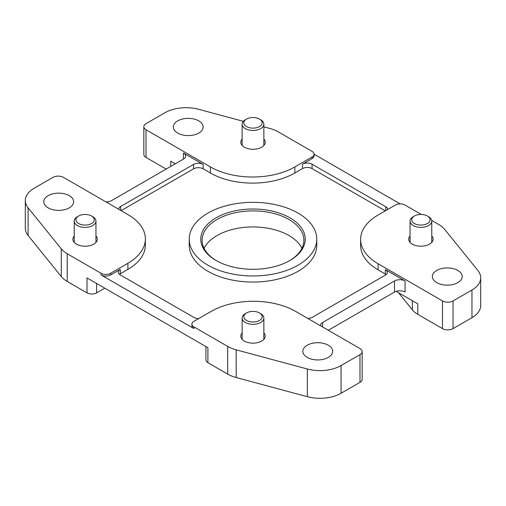 <?xml version="1.0" encoding="UTF-8"?>
<svg xmlns="http://www.w3.org/2000/svg" width="506" height="506" viewBox="0 0 506 506"><rect width="100%" height="100%" fill="white"/><g stroke="black" fill="none" stroke-linecap="round" stroke-linejoin="round"><path stroke-width="0.76" d="M119.46 274.353A6.787 3.915 0 0 1 120.257 273.803L127.885 269.394L127.885 263.303A59.702 34.471 0 0 0 145.374 238.927A59.702 34.471 0 0 0 127.885 214.557L63.503 177.385A7.463 4.307 0 0 0 52.953 177.385L34.041 188.302A29.854 17.236 0 0 0 25.3 200.49L25.3 228.187A29.854 17.236 0 0 0 28.096 235.473L61.283 276.561A29.854 17.236 0 0 0 67.228 281.462L87.013 292.885L87.013 277.927L207.903 347.723L207.903 362.682L227.687 374.105A29.854 17.236 0 0 0 236.182 377.539L307.344 396.698A29.854 17.236 0 0 0 341.069 393.263L359.981 382.346A7.463 4.307 0 0 0 362.163 379.298L362.163 351.6A7.463 4.307 0 0 0 359.981 348.552L295.599 311.386A59.702 34.471 0 0 0 211.166 311.386L193.899 321.354A6.787 3.915 0 0 0 191.907 324.125A6.787 3.915 0 0 0 193.899 326.895L227.687 346.408A29.854 17.236 0 0 0 236.182 349.836L307.344 369A29.854 17.236 0 0 0 341.069 365.566L359.981 354.649A7.463 4.307 0 0 0 362.163 351.6M320.38 325.693A7.463 4.307 0 0 1 320.374 325.567A7.463 4.307 0 0 1 322.562 322.518L394.522 280.975A7.463 4.307 0 0 1 405.072 280.975L405.072 292.051A7.463 4.307 0 0 0 394.522 292.051L328.318 330.273M412.384 300.703L412.384 309.893A27.141 15.667 0 0 0 417.792 314.352L442.497 328.615A7.463 4.307 0 0 0 453.047 328.615L471.959 317.698A29.854 17.236 0 0 0 480.7 305.51L480.7 277.813A29.854 17.236 0 0 0 477.904 270.527L444.717 229.439A29.854 17.236 0 0 0 438.772 224.537L431.7 220.458M412.384 309.893L398.475 292.677M314.093 154.178L314.093 155.842A6.787 3.915 0 0 1 312.101 158.606L312.101 156.949A6.787 3.915 0 0 0 314.093 154.178A6.787 3.915 0 0 0 312.101 151.408L278.313 131.895A29.854 17.236 0 0 0 269.818 128.461L263.854 126.861M400.113 203.88L314.093 154.216M421.321 214.462L404.977 205.031A6.787 3.915 0 0 0 395.382 205.031L378.115 214.999A59.702 34.471 0 0 0 360.626 239.376A59.702 34.471 0 0 0 378.115 263.746L442.497 300.918A7.463 4.307 0 0 0 453.047 300.918L471.959 290.001A29.854 17.236 0 0 0 480.7 277.813M243.329 121.332L198.656 109.302A29.854 17.236 0 0 0 164.931 112.737L146.019 123.654A7.463 4.307 0 0 0 143.837 126.702L143.837 154.4A7.463 4.307 0 0 0 146.019 157.448L166.17 169.08M104.761 288.173L96.608 292.885A6.787 3.915 0 0 1 87.013 292.885M205.917 346.578L205.917 359.911A6.787 3.915 0 0 0 207.903 362.682M387.729 209.446A6.787 3.915 0 0 0 385.743 206.72L312.057 164.178A6.787 3.915 0 0 0 302.461 164.178L312.101 158.606M385.262 210.875L312.057 168.606A6.787 3.915 0 0 0 302.461 168.606L294.834 173.008A59.702 34.471 0 0 1 210.401 173.008L203.159 168.827L203.159 164.399A6.787 3.915 0 0 0 193.564 164.399L120.643 206.499A6.787 3.915 0 0 0 118.657 209.225M203.159 164.399L183.438 153.014L183.438 159.105A7.463 4.307 0 0 0 185.626 156.063A7.463 4.307 0 0 0 183.438 153.014M183.438 159.105L111.478 200.654A7.463 4.307 0 0 1 105.988 201.913M120.257 273.803L120.257 269.369A6.787 3.915 0 0 0 118.271 272.139A6.787 3.915 0 0 0 120.257 274.91L193.943 317.452A6.787 3.915 0 0 0 198.675 318.597M120.257 269.369L110.618 274.935L110.618 273.272A6.787 3.915 0 0 1 101.023 273.272L67.228 253.765L67.228 281.462M191.907 324.125L191.907 325.788A6.787 3.915 0 0 0 193.899 328.558L101.023 274.935A6.787 3.915 0 0 0 110.618 274.935M436.735 282.633A14.927 8.615 0 0 0 453.003 284.505A14.927 8.615 0 0 0 462.218 276.542A14.927 8.615 0 0 0 447.291 267.927A14.927 8.615 0 0 0 432.364 276.542A14.927 8.615 0 0 0 436.735 282.633M431.763 235.922A12.214 7.052 180 0 1 433.117 239.148A12.214 7.052 180 0 1 420.903 246.201A12.214 7.052 180 0 1 408.696 239.148A12.214 7.052 180 0 1 410.05 235.922M95.95 235.922A12.214 7.052 180 0 1 97.304 239.148A12.214 7.052 180 0 1 85.097 246.201A12.214 7.052 180 0 1 72.883 239.148A12.214 7.052 180 0 1 74.237 235.922M48.152 207.852A14.927 8.615 0 0 0 64.42 209.724A14.927 8.615 0 0 0 73.636 201.761A14.927 8.615 0 0 0 58.709 193.14A14.927 8.615 0 0 0 43.782 201.761A14.927 8.615 0 0 0 48.152 207.852M127.885 263.303L110.618 273.272M25.3 200.49A29.854 17.236 0 0 0 28.096 207.776L61.283 248.863A29.854 17.236 0 0 0 67.228 253.765M307.212 357.419A14.927 8.615 0 0 0 323.473 359.285A14.927 8.615 0 0 0 332.689 351.322A14.927 8.615 0 0 0 317.762 342.707A14.927 8.615 0 0 0 302.841 351.322A14.927 8.615 0 0 0 307.212 357.419M263.854 332.859A12.214 7.052 180 0 1 265.214 336.092A12.214 7.052 180 0 1 253 343.144A12.214 7.052 180 0 1 240.786 336.092A12.214 7.052 180 0 1 242.146 332.859M289.938 217.827A52.238 30.158 180 0 1 289.938 260.476A52.238 30.158 180 0 1 216.062 260.476A52.238 30.158 180 0 1 216.062 217.827A52.238 30.158 180 0 1 289.938 217.827M207.903 265.188A63.775 36.818 0 0 0 277.408 273.17A63.775 36.818 0 0 0 316.775 239.148A63.775 36.818 0 0 0 253 202.33A63.775 36.818 0 0 0 189.225 239.148A63.775 36.818 0 0 0 207.903 265.188M143.837 126.702A7.463 4.307 0 0 0 146.019 129.751L210.401 166.917A59.702 34.471 0 0 0 294.834 166.917L312.101 156.949M170.724 166.449L170.724 161.186L175.285 163.817M396.16 291.336L417.792 303.828L417.792 314.352M386.154 274.575A6.787 3.915 0 0 0 385.357 274.024L378.115 269.837L378.115 263.746M405.072 280.975L385.357 269.59A6.787 3.915 0 0 1 387.343 272.361A6.787 3.915 0 0 1 385.357 275.131L312.436 317.23A6.787 3.915 0 0 1 307.711 318.375M177.682 133.072A14.927 8.615 0 0 0 193.95 134.938A14.927 8.615 0 0 0 203.159 126.981A14.927 8.615 0 0 0 188.238 118.36A14.927 8.615 0 0 0 173.311 126.981A14.927 8.615 0 0 0 177.682 133.072M263.854 138.979A12.214 7.052 180 0 1 265.214 142.211A12.214 7.052 180 0 1 253 149.264A12.214 7.052 180 0 1 240.786 142.211A12.214 7.052 180 0 1 242.146 138.979M216.549 260.754A50.885 29.38 180 0 1 202.115 240.261A50.885 29.38 180 0 1 233.525 213.121A50.885 29.38 180 0 1 288.983 219.484A50.885 29.38 180 0 1 303.885 240.261A50.885 29.38 180 0 1 289.451 260.754M301.943 248.294A50.885 29.38 0 0 0 288.983 235.549A50.885 29.38 0 0 0 204.057 248.294M360.626 239.376L360.626 245.467A59.702 34.471 0 0 0 378.115 269.837M127.885 269.394A59.702 34.471 0 0 0 145.374 245.024L145.374 238.927M189.225 239.148L189.225 245.246A63.775 36.818 0 0 0 207.903 271.279A63.775 36.818 0 0 0 277.408 279.261A63.775 36.818 0 0 0 316.775 245.246L316.775 239.148M203.159 168.827A6.787 3.915 0 0 0 193.564 168.827L121.124 210.654M414.408 216.011L413.231 216.688A10.854 6.268 0 0 0 410.05 221.122A10.854 6.268 0 0 0 413.231 225.556A10.854 6.268 0 0 0 425.059 226.909A10.854 6.268 0 0 0 431.763 221.122A10.854 6.268 0 0 0 428.582 216.688L427.406 216.011A9.19 5.307 0 0 0 414.408 216.011A9.19 5.307 0 0 0 414.408 223.513A9.19 5.307 0 0 0 427.406 223.513A9.19 5.307 0 0 0 427.406 216.011M246.504 312.948L245.321 313.631A10.854 6.268 0 0 0 242.146 318.059A10.854 6.268 0 0 0 245.321 322.493A10.854 6.268 0 0 0 257.156 323.853A10.854 6.268 0 0 0 263.854 318.059A10.854 6.268 0 0 0 260.679 313.631L259.496 312.948A9.19 5.307 0 0 0 246.504 312.948A9.19 5.307 0 0 0 246.504 320.456A9.19 5.307 0 0 0 259.496 320.456A9.19 5.307 0 0 0 259.496 312.948M246.504 119.074L245.321 119.751A10.854 6.268 0 0 0 242.146 124.185A10.854 6.268 0 0 0 245.321 128.613A10.854 6.268 0 0 0 257.156 129.972A10.854 6.268 0 0 0 263.854 124.185A10.854 6.268 0 0 0 260.679 119.751L259.496 119.074A9.19 5.307 0 0 0 246.504 119.074A9.19 5.307 0 0 0 246.504 126.576A9.19 5.307 0 0 0 259.496 126.576A9.19 5.307 0 0 0 259.496 119.074M78.594 216.011L77.418 216.688A10.854 6.268 0 0 0 74.237 221.122A10.854 6.268 0 0 0 77.418 225.556A10.854 6.268 0 0 0 89.246 226.909A10.854 6.268 0 0 0 95.95 221.122A10.854 6.268 0 0 0 92.769 216.688L91.592 216.011A9.19 5.307 0 0 0 78.594 216.011A9.19 5.307 0 0 0 78.594 223.513A9.19 5.307 0 0 0 91.592 223.513A9.19 5.307 0 0 0 91.592 216.011M227.687 346.408L227.687 374.105M193.899 328.558L193.899 326.895M101.023 274.935L101.023 273.272M322.562 322.518L322.562 326.952M394.522 280.975L394.522 292.051M146.019 129.751L146.019 157.448M210.401 173.008L210.401 166.917M28.096 207.776L28.096 235.473M61.283 248.863L61.283 276.561M236.182 349.836L236.182 377.539M307.344 369L307.344 396.698M341.069 365.566L341.069 393.263M359.981 354.649L359.981 382.346M442.497 300.918L442.497 328.615M385.357 274.024L385.357 269.59M453.047 300.918L453.047 328.615M471.959 290.001L471.959 317.698M294.834 173.008L294.834 166.917M302.461 168.606L302.461 164.178M385.743 210.597L385.743 206.72M312.057 168.606L312.057 164.178M193.564 168.827L193.564 164.399M120.643 210.376L120.643 206.499M96.608 283.468L96.608 292.885M207.903 347.723L207.903 357.141M431.763 242.38L431.763 221.122M410.05 242.38L410.05 221.122M263.854 339.324L263.854 318.059M242.146 339.324L242.146 318.059M263.854 145.443L263.854 124.185M242.146 145.443L242.146 124.185M95.95 242.38L95.95 221.122M74.237 242.38L74.237 221.122"/></g></svg>
